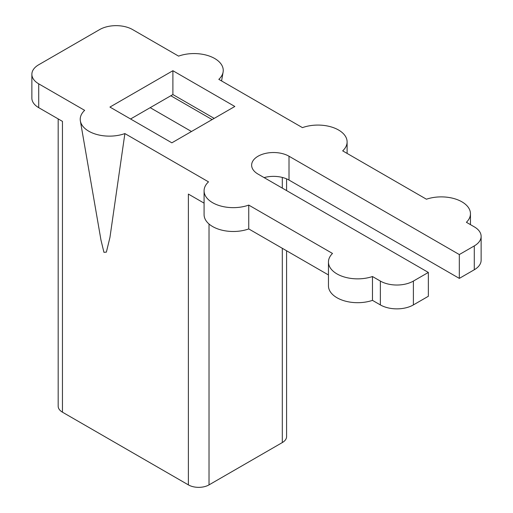 <?xml version="1.0" encoding="UTF-8"?>
<svg xmlns="http://www.w3.org/2000/svg" width="513" height="513" viewBox="0 0 513 513"><rect width="100%" height="100%" fill="white"/><g stroke="black" fill="none" stroke-linecap="round" stroke-linejoin="round"><path stroke-width="0.77" d="M212.119 119.58L170.829 95.745L130.578 118.984L150.187 107.666L191.471 131.501M214.184 118.388L172.894 94.552L170.829 95.745M172.894 70.717L234.826 106.473L232.761 107.666L171.861 142.826L109.936 107.07L172.894 70.717L172.894 94.552M84.658 110.353A29.196 16.852 0 0 0 80.368 120.959A29.196 16.852 0 0 0 124.883 133.579L208.515 181.865A29.196 16.852 0 0 0 204.084 190.791A29.196 16.852 0 0 0 219.122 205.533A29.196 16.852 0 0 0 248.747 205.091L332.501 253.448A29.196 16.852 0 0 0 328.455 262.008A29.196 16.852 0 0 0 343.171 276.642A29.196 16.852 0 0 0 372.476 276.526L380.357 281.073A23.354 13.485 0 0 0 413.388 281.073L428.355 272.435L258.045 174.106A21.892 12.639 0 0 1 251.633 165.167A21.892 12.639 0 0 1 265.15 153.49A21.892 12.639 0 0 1 289.011 156.228L459.321 254.557L474.288 245.913A23.354 13.485 0 0 0 481.13 236.384A23.354 13.485 0 0 0 474.288 226.849L466.407 222.296A29.196 16.852 0 0 0 470.453 213.735A29.196 16.852 0 0 0 455.736 199.102A29.196 16.852 0 0 0 426.431 199.217L342.671 150.86A29.196 16.852 0 0 0 347.109 141.928A29.196 16.852 0 0 0 332.065 127.186A29.196 16.852 0 0 0 302.446 127.634L218.814 79.348A29.196 16.852 0 0 0 223.104 72.096A29.196 16.852 0 0 0 209.458 56.103A29.196 16.852 0 0 0 178.588 56.122L132.643 29.6A23.354 13.485 0 0 0 99.612 29.6L38.712 64.76A23.354 13.485 0 0 0 31.87 74.295A23.354 13.485 0 0 0 38.712 83.831L84.658 110.353M80.368 120.959L100.971 240.065L103.94 252.325L106.377 252.127L109.955 237.384L124.883 133.579M286.581 250.767L286.581 436.614A14.595 8.426 0 0 1 282.304 442.572L209.022 484.881A14.595 8.426 0 0 1 188.38 484.881L62.451 412.183A14.595 8.426 0 0 1 58.181 406.219L58.181 118.901M188.38 484.881L188.38 194.074L204.084 203.142M31.87 74.295L31.87 98.13A23.354 13.485 0 0 0 38.712 107.666L62.451 121.369L62.451 412.183M204.084 190.791L204.084 214.633A29.196 16.852 0 0 0 219.122 229.375A29.196 16.852 0 0 0 248.747 228.926L248.747 205.091M248.747 228.926L328.455 274.949M328.455 262.008L328.455 285.844A29.196 16.852 0 0 0 343.171 300.477A29.196 16.852 0 0 0 372.476 300.361L372.476 276.526M372.476 300.361L380.357 304.914A23.354 13.485 0 0 0 413.388 304.914L413.388 281.073M428.355 272.435L428.355 296.27L413.388 304.914M481.13 236.384L481.13 260.219A23.354 13.485 0 0 1 474.288 269.755L459.321 278.392L289.011 180.069A21.892 12.639 0 0 0 264.092 177.601M459.321 278.392L459.321 254.557M38.712 107.666L38.712 83.831M380.357 304.914L380.357 281.073M289.011 180.069L289.011 156.228M474.288 269.755L474.288 245.913M209.022 484.881L209.022 224.008M282.304 442.572L282.304 248.298M282.304 188.111L282.304 177.427M470.453 224.63L470.453 213.735M347.109 153.419L347.109 141.928M221.571 80.945L223.104 72.096M286.581 190.579L286.581 178.857"/></g></svg>
